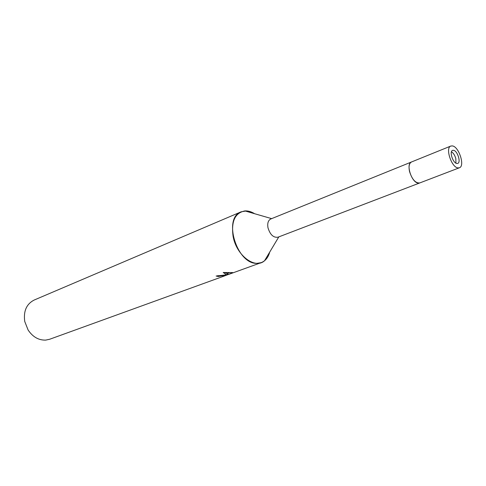 <?xml version="1.0" encoding="UTF-8"?>
<svg xmlns="http://www.w3.org/2000/svg" width="486" height="486" viewBox="0 0 486 486"><rect width="100%" height="100%" fill="white"/><g stroke="black" fill="none" stroke-linecap="round" stroke-linejoin="round"><path stroke-width="0.73" d="M455.941 163.156L455.819 158.612C454.872 155.313 453.42 153.035 451.458 151.772M409.558 171.607C412.128 179.51 415.53 183.289 419.764 182.943L277.949 237.211C273.436 237.83 270.113 234.695 267.986 227.788C267.245 223.274 268.169 220.334 270.775 218.986L411.508 161.972C409.145 163.272 408.495 166.485 409.558 171.607M261.207 262.634L257.216 263.321C237.034 264.864 222.552 217.892 241.19 211.805L246.56 210.918L254.634 213.725C251.335 211.671 248.097 210.736 244.92 210.918C235.042 212.825 231.099 221.312 233.098 236.384C236.421 255.478 255.114 269.493 264.542 260.739C266.99 258.71 268.722 255.818 269.73 252.064C268.236 257.477 265.392 261 261.207 262.634L228.055 274.626L232.703 272.579L223.202 272.488L226.209 274.578L227.345 274.76L216.124 276.03L218.165 276.485L217.977 275.526M241.19 211.805L34.166 300.044C26.493 304.005 23.352 311.143 24.737 321.465L28.115 330.03C32.793 336.962 38.655 340.322 45.702 340.103L49.615 339.271L223.864 276.163L222.394 276.656L225.024 275.519L223.384 275.605L218.165 276.485M228.043 274.572L223.864 276.163M224.429 272.47L227.09 273.472L227.345 274.76M228.055 274.626L227.8 273.326L229.653 272.573M453.505 150.296L452.588 150.374C449.094 151.359 452.952 163.217 456.864 163.49L457.721 163.411C461.22 162.427 457.423 150.666 453.505 150.296M450.832 146.043L411.508 161.972C405.482 163.727 411.636 182.876 418.318 183.101L419.764 182.936L459.392 167.773C465.217 166.139 458.936 146.59 452.387 145.909L450.832 146.043C445.012 147.683 451.482 167.512 457.988 167.907L459.392 167.773M278.818 236.876L264.542 260.739M227.8 273.332L227.114 273.582M225.024 275.519L224.909 274.918M271.638 218.633L244.92 210.918"/></g></svg>
